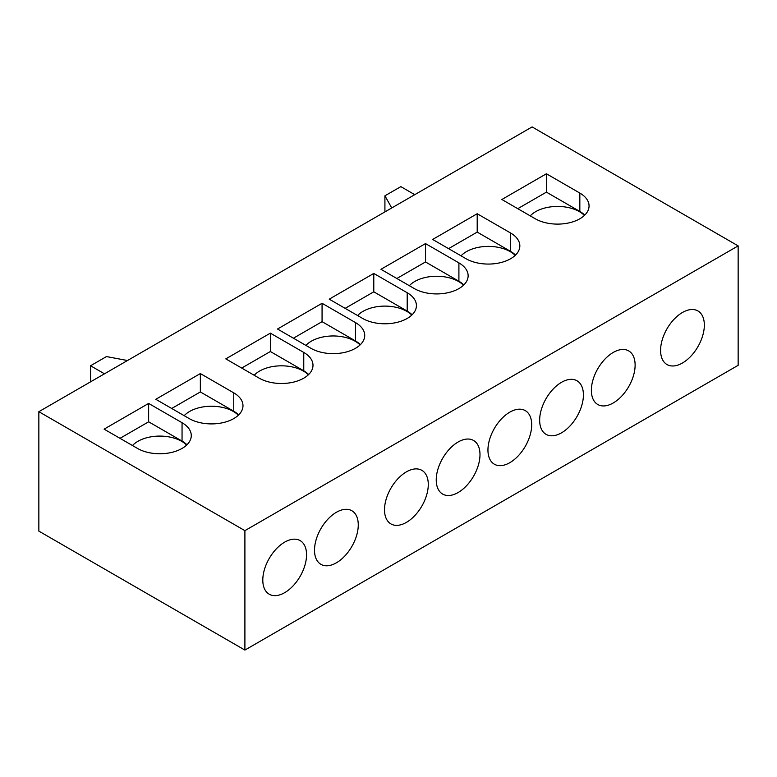 <?xml version="1.0" encoding="UTF-8"?>
<svg xmlns="http://www.w3.org/2000/svg" width="777" height="777" viewBox="0 0 777 777"><rect width="100%" height="100%" fill="white"/><g stroke="black" fill="none" stroke-linecap="round" stroke-linejoin="round"><path stroke-width="1.17" d="M584.411 215.423A30.944 17.861 0 0 0 579.438 211.665A30.944 17.861 0 0 0 530.264 215.88M660.586 350.378A30.944 17.861 120 0 0 666.987 364.539A30.944 17.861 120 0 0 690.831 356.255A30.944 17.861 120 0 0 704.341 325.116A30.944 17.861 120 0 0 697.931 310.955A30.944 17.861 120 0 0 674.086 319.24A30.944 17.861 120 0 0 660.586 350.378M515.2 255.39A30.944 17.861 0 0 0 510.217 251.622A30.944 17.861 0 0 0 461.043 255.847M463.49 285.246A30.944 17.861 0 0 0 458.508 281.478A30.944 17.861 0 0 0 409.333 285.703M411.781 315.103A30.944 17.861 0 0 0 406.798 311.334A30.944 17.861 0 0 0 357.624 315.559M360.072 344.949A30.944 17.861 0 0 0 355.089 341.19A30.944 17.861 0 0 0 305.915 345.415M591.365 390.336A30.944 17.861 120 0 0 597.775 404.496A30.944 17.861 120 0 0 621.619 396.212A30.944 17.861 120 0 0 635.12 365.073A30.944 17.861 120 0 0 628.719 350.913A30.944 17.861 120 0 0 604.875 359.197A30.944 17.861 120 0 0 591.365 390.336M539.656 420.192A30.944 17.861 120 0 0 546.066 434.353A30.944 17.861 120 0 0 569.91 426.068A30.944 17.861 120 0 0 583.41 394.93A30.944 17.861 120 0 0 577 380.769A30.944 17.861 120 0 0 553.166 389.054A30.944 17.861 120 0 0 539.656 420.192M487.946 450.048A30.944 17.861 120 0 0 494.357 464.209A30.944 17.861 120 0 0 518.191 455.924A30.944 17.861 120 0 0 531.701 424.786A30.944 17.861 120 0 0 525.291 410.625A30.944 17.861 120 0 0 501.447 418.91A30.944 17.861 120 0 0 487.946 450.048M436.237 479.904A30.944 17.861 120 0 0 442.637 494.065A30.944 17.861 120 0 0 466.482 485.78A30.944 17.861 120 0 0 479.992 454.642A30.944 17.861 120 0 0 473.582 440.481A30.944 17.861 120 0 0 449.737 448.766A30.944 17.861 120 0 0 436.237 479.904M308.352 374.805A30.944 17.861 0 0 0 303.37 371.047A30.944 17.861 0 0 0 254.205 375.262M384.518 509.761A30.944 17.861 120 0 0 390.928 523.921A30.944 17.861 120 0 0 414.772 515.637A30.944 17.861 120 0 0 428.282 484.498A30.944 17.861 120 0 0 421.872 470.338A30.944 17.861 120 0 0 398.028 478.622A30.944 17.861 120 0 0 384.518 509.761M238.345 415.229A30.944 17.861 0 0 0 233.362 411.46A30.944 17.861 0 0 0 184.188 415.685M186.635 445.085A30.944 17.861 0 0 0 181.653 441.317A30.944 17.861 0 0 0 132.478 445.542M314.51 550.174A30.944 17.861 120 0 0 320.92 564.345A30.944 17.861 120 0 0 344.765 556.05A30.944 17.861 120 0 0 358.265 524.912A30.944 17.861 120 0 0 351.864 510.751A30.944 17.861 120 0 0 328.02 519.046A30.944 17.861 120 0 0 314.51 550.174M262.801 580.03A30.944 17.861 120 0 0 269.211 594.201A30.944 17.861 120 0 0 293.055 585.907A30.944 17.861 120 0 0 306.556 554.768A30.944 17.861 120 0 0 300.145 540.607A30.944 17.861 120 0 0 276.311 548.892A30.944 17.861 120 0 0 262.801 580.03M38.85 411.693L38.85 531.118L244.901 650.077L738.15 365.307L738.15 245.882L532.099 126.923L38.85 411.693L244.901 530.652L244.901 650.077M244.901 530.652L738.15 245.882M546.416 173.766L501.864 199.495L535.285 218.784A31.507 18.192 0 0 0 569.609 222.727A31.507 18.192 0 0 0 589.063 205.924A31.507 18.192 0 0 0 579.836 193.065L546.416 173.766L546.416 192.142L517.783 208.673M477.204 213.733L432.653 239.452L466.064 258.741A31.507 18.192 0 0 0 500.398 262.684A31.507 18.192 0 0 0 519.842 245.882A31.507 18.192 0 0 0 510.615 233.022L477.204 213.733L477.204 232.1L448.562 248.64M425.495 243.589L380.944 269.308L414.355 288.597A31.507 18.192 0 0 0 448.688 292.54A31.507 18.192 0 0 0 468.133 275.738A31.507 18.192 0 0 0 458.906 262.879L425.495 243.589L425.495 261.956L396.853 278.496M373.786 273.446L329.234 299.164L362.645 318.453A31.507 18.192 0 0 0 396.979 322.397A31.507 18.192 0 0 0 416.423 305.594A31.507 18.192 0 0 0 407.197 292.735L373.786 273.446L373.786 291.812L345.143 308.352M322.067 303.292L277.515 329.021L310.936 348.31A31.507 18.192 0 0 0 345.26 352.253A31.507 18.192 0 0 0 364.714 335.45A31.507 18.192 0 0 0 355.487 322.591L322.067 303.292L322.067 321.668L293.434 338.209M270.357 333.148L225.806 358.877L259.217 378.166A31.507 18.192 0 0 0 293.551 382.109A31.507 18.192 0 0 0 312.995 365.307A31.507 18.192 0 0 0 303.768 352.447L270.357 333.148L270.357 351.525L241.715 368.055M233.76 392.861L200.349 373.572L155.798 399.291L189.209 418.58A31.507 18.192 0 0 0 223.543 422.523A31.507 18.192 0 0 0 242.987 405.72A31.507 18.192 0 0 0 233.76 392.861L233.76 411.237L200.349 391.948L171.707 408.479M182.051 422.717L148.64 403.428L104.089 429.147L137.5 448.436A31.507 18.192 0 0 0 171.834 452.379A31.507 18.192 0 0 0 191.278 435.576A31.507 18.192 0 0 0 182.051 422.717L182.051 441.093L148.64 421.804L119.998 438.335M414.753 194.668L400.835 186.635L384.916 195.814L384.916 211.898M384.916 195.814L391.744 207.954M127.486 360.518L106.468 356.575L90.559 365.763L90.559 381.837M90.559 365.763L104.487 373.805M186.966 444.765A31.507 18.192 0 0 0 182.051 441.093M148.64 421.804L148.64 403.428M238.675 414.908A31.507 18.192 0 0 0 233.76 411.237M200.349 391.948L200.349 373.572M308.683 374.495A31.507 18.192 0 0 0 303.768 370.814L270.357 351.525M360.402 344.638A31.507 18.192 0 0 0 355.487 340.957L322.067 321.668M412.111 314.782A31.507 18.192 0 0 0 407.197 311.101L373.786 291.812M463.82 284.926A31.507 18.192 0 0 0 458.906 281.245L425.495 261.956M515.53 255.07A31.507 18.192 0 0 0 510.615 251.398L477.204 232.1M584.751 215.112A31.507 18.192 0 0 0 579.836 211.431L546.416 192.142M303.768 370.814L303.768 352.447M355.487 340.957L355.487 322.591M407.197 311.101L407.197 292.735M458.906 281.245L458.906 262.879M510.615 251.398L510.615 233.022M579.836 211.431L579.836 193.065"/></g></svg>
